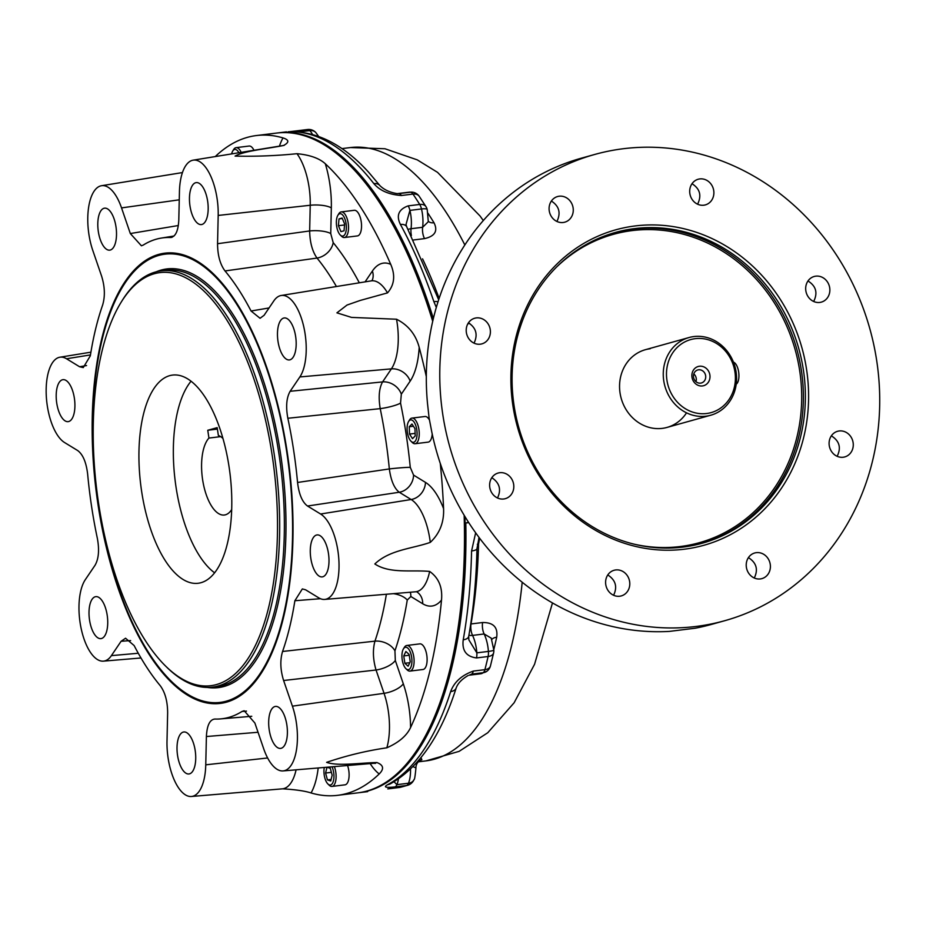 <?xml version="1.0" encoding="UTF-8"?>
<svg xmlns="http://www.w3.org/2000/svg" width="926" height="926" viewBox="0 0 926 926"><rect width="100%" height="100%" fill="white"/><g stroke="black" fill="none" stroke-linecap="round" stroke-linejoin="round"><path stroke-width="1.39" d="M733.45 362.159A11.297 4.85 83 0 1 738.74 372.634A11.297 4.85 83 0 1 736.216 384.174M702.429 385.945A9.989 9.005 74.4 0 0 707.939 370.203A9.989 9.005 74.4 0 0 692.44 372.113A9.989 9.005 74.4 0 0 702.429 385.945M706.596 413.517A37.92 34.181 74.4 0 0 727.547 353.755A37.92 34.181 74.4 0 0 668.665 361.001A37.92 34.181 74.4 0 0 706.596 413.517M705.948 416.191A40.339 36.357 74.4 0 0 710.763 415.218A40.339 36.357 74.4 0 0 734.955 366.603A40.339 36.357 74.4 0 0 689.083 337.515A40.339 36.357 74.4 0 0 664.243 383.491A40.339 36.357 74.4 0 0 705.948 416.191M700.6 383.132A6.76 6.088 74.4 0 0 701.399 382.97A6.76 6.088 74.4 0 0 705.45 374.822A6.76 6.088 74.4 0 0 697.776 369.96A6.76 6.088 74.4 0 0 693.609 377.658A6.76 6.088 74.4 0 0 700.6 383.132M695.958 381.662A6.76 6.088 74.4 0 0 693.794 373.896M635.294 225.921A163.763 147.628 -105.6 0 1 799.126 452.768A163.763 147.628 -105.6 0 1 544.812 484.043A163.763 147.628 -105.6 0 1 635.294 225.921M514.069 405.646A161.344 145.451 -105.6 0 1 615.385 232.438A161.344 145.451 -105.6 0 1 634.646 228.595A161.344 145.451 -105.6 0 1 801.441 359.357A161.344 145.451 -105.6 0 1 702.082 543.273A161.344 145.451 -105.6 0 1 514.069 405.646M471.299 341.405A13.311 12.003 74.4 0 0 481.879 343.87A13.311 12.003 74.4 0 0 490.248 333.858A13.311 12.003 74.4 0 0 485.34 320.72A13.311 12.003 74.4 0 0 474.725 318.231A13.311 12.003 74.4 0 0 466.357 328.255A13.311 12.003 74.4 0 0 471.299 341.405M468.452 322.804C476.172 327.92 478.036 334.703 474.043 343.152M494.692 496.197A13.311 12.003 74.4 0 0 505.295 498.674A13.311 12.003 74.4 0 0 513.49 483.499A13.311 12.003 74.4 0 0 499.727 472.711A13.311 12.003 74.4 0 0 498.142 473.036A13.311 12.003 74.4 0 0 489.773 483.059A13.311 12.003 74.4 0 0 494.692 496.197M491.81 477.689C499.565 482.84 501.464 489.611 497.517 497.991M610.651 593.404A13.311 12.003 74.4 0 0 621.277 595.916A13.311 12.003 74.4 0 0 629.252 579.861A13.311 12.003 74.4 0 0 614.123 570.266A13.311 12.003 74.4 0 0 607.85 574.838A13.311 12.003 74.4 0 0 610.651 593.404M607.78 574.942C615.663 580.116 617.607 586.899 613.591 595.268M751.252 576.099A13.311 12.003 74.4 0 0 761.89 578.623A13.311 12.003 74.4 0 0 769.865 562.568A13.311 12.003 74.4 0 0 754.736 552.972A13.311 12.003 74.4 0 0 746.379 567.268A13.311 12.003 74.4 0 0 751.252 576.099M748.428 557.614C756.461 562.765 758.406 569.571 754.273 578.009M834.152 454.435A13.311 12.003 74.4 0 0 844.767 456.923A13.311 12.003 74.4 0 0 852.742 440.88A13.311 12.003 74.4 0 0 837.613 431.285A13.311 12.003 74.4 0 0 829.245 441.297A13.311 12.003 74.4 0 0 834.152 454.435M831.351 435.833C839.465 440.961 841.387 447.79 837.139 456.31M819.765 302.443A13.311 12.003 74.4 0 0 821.35 302.119A13.311 12.003 74.4 0 0 829.326 286.076A13.311 12.003 74.4 0 0 814.197 276.48A13.311 12.003 74.4 0 0 806.002 291.655A13.311 12.003 74.4 0 0 819.765 302.443M807.993 280.96C816.061 286.065 817.959 292.905 813.665 301.482M694.766 202.4A13.311 12.003 74.4 0 0 705.369 204.889A13.311 12.003 74.4 0 0 711.631 200.317A13.311 12.003 74.4 0 0 711.596 184.911A13.311 12.003 74.4 0 0 698.216 179.239A13.311 12.003 74.4 0 0 689.847 189.263A13.311 12.003 74.4 0 0 694.766 202.4M692.023 183.707C699.975 188.788 701.839 195.618 697.591 204.206M554.165 219.705A13.311 12.003 74.4 0 0 564.756 222.182A13.311 12.003 74.4 0 0 573.113 207.887A13.311 12.003 74.4 0 0 557.602 196.532A13.311 12.003 74.4 0 0 549.234 206.567A13.311 12.003 74.4 0 0 554.165 219.705M551.375 201.035C559.188 206.116 561.029 212.934 556.92 221.464M686.536 412.822A40.339 36.357 -105.6 0 1 625.339 408.32A40.339 36.357 -105.6 0 1 650.191 348.743M695.877 626.474A242.022 218.177 74.4 0 0 724.769 620.698A242.022 218.177 74.4 0 0 876.737 360.885A242.022 218.177 74.4 0 0 594.723 154.457A242.022 218.177 74.4 0 0 445.684 430.324A242.022 218.177 74.4 0 0 695.877 626.474M724.769 620.698L711.307 624.46A242.022 218.177 -105.6 0 1 695.252 628.21L669.452 631.393A242.022 218.177 -105.6 0 1 431.852 432.292L429.108 418.066L427.523 403.643A242.022 218.177 74.4 0 1 581.262 158.207L594.723 154.457M120.936 302.57L121.885 301.031A209.716 89.949 83 0 1 161.217 270.855A209.716 89.949 83 0 1 274.258 454.608A209.716 89.949 83 0 1 212.413 687.138A209.716 89.949 83 0 1 166.946 667.391L165.65 666.118A208.095 89.266 83 0 1 96.767 490.062A208.095 89.266 83 0 1 120.936 302.57A208.095 89.266 83 0 1 272.128 454.967A208.095 89.266 83 0 1 254.569 647.147A208.095 89.266 83 0 1 165.65 666.118M141.632 491.37A104.881 44.98 -97 0 0 198.164 583.264A104.881 44.98 -97 0 0 230.007 473.684A104.881 44.98 -97 0 0 172.56 375.076A104.881 44.98 -97 0 0 141.632 491.37M98.445 504.543A225.805 96.86 -97 0 0 220.156 702.406A225.805 96.86 -97 0 0 288.727 466.461A225.805 96.86 -97 0 0 165.036 254.164A225.805 96.86 -97 0 0 98.445 504.543M440.278 463.417A332.376 142.569 83 0 1 443.577 508.617C444.156 522.241 439.723 533.503 430.289 542.381C412.058 548.759 389.765 549.743 374.833 563.969C389.881 573.865 411.491 569.733 429.629 571.423C438.716 577.847 442.674 587.397 441.505 600.071A332.376 142.569 83 0 1 410.577 727.558C406.688 735.8 398.77 742.548 386.837 747.803C366.441 750.778 346.37 755.628 326.623 762.353C337.909 766.381 359.994 762.874 376.87 762.538C383.549 765.05 384.325 768.858 379.209 773.951A332.376 142.569 83 0 1 337.608 795.33L357.864 792.841A332.376 142.569 -97 0 0 420.196 745.013A332.376 142.569 -97 0 0 450.372 667.6A332.376 142.569 -97 0 0 464.157 515.261M432.708 321.31A332.376 142.569 -97 0 0 348.778 164.353A332.376 142.569 -97 0 0 276.724 133.055L256.467 135.543A332.376 142.569 83 0 1 283.009 137.916C289.201 139.872 289.387 142.396 283.553 145.486C267.267 148.773 244.047 150.88 235.088 156.1C256.074 156.575 276.712 155.765 296.98 153.693C309.886 154.931 319.331 158.288 325.315 163.763A332.376 142.569 83 0 1 390.737 264.373C395.495 275.404 394.418 284.907 387.508 292.894L360.214 300.441L347.03 305.048L336.914 312.849L351.533 317.41L396.536 319.227C408.204 325.13 415.751 334.494 419.189 347.319A332.376 142.569 83 0 1 426.319 376.616M215.249 156.575A332.376 142.569 83 0 1 256.467 135.543M337.608 795.33A332.376 142.569 83 0 1 311.067 792.957C305.024 790.978 295.533 789.6 282.604 788.825L191.416 796.487A43.811 18.786 -97 0 0 205.757 764.818L267.626 757.977M336.427 286.528A245.784 105.425 -97 0 0 317.016 258.065C312.34 251.421 309.886 242.392 309.654 230.956A16.136 4.699 -178.7 0 1 330.744 233.595L333.198 242.635A261.919 112.347 83 0 1 359.265 282.719A16.136 9.665 152.2 0 1 359.23 282.824M401.328 394.175L400.541 403.088A16.136 2.743 -11.7 0 1 380.216 408.644C378.306 397.127 379.104 388.214 382.577 381.906A16.136 13.08 34.1 0 1 401.328 394.175L410.149 381.142A16.136 13.08 34.1 0 0 391.385 368.872A47.33 20.303 -97 0 0 396.536 319.227M400.541 403.088A261.919 112.347 83 0 1 410.264 467.341L413.575 475.107A16.136 13.797 -58.6 0 1 399.268 492.25C394.256 488.396 390.946 480.629 389.337 468.938A245.784 105.425 -97 0 0 380.216 408.644L287.847 418.263C285.706 406.664 286.481 397.682 290.151 391.281L382.577 381.906L391.385 368.872L299.862 376.94L290.151 391.281M441.505 600.071A63.454 27.213 83 0 1 422.707 603.752L410.831 596.494L407.255 600.06A16.136 8.184 9.2 0 0 393.388 593.659M407.255 600.06A261.919 112.347 83 0 1 394.939 650.851L395.309 660.47A16.136 6.436 -18.9 0 1 376.049 670.007C372.958 659.474 372.599 649.855 374.949 641.151A245.784 105.425 -97 0 0 386.385 594.237M410.264 467.341A16.136 0.88 -5.5 0 0 389.337 468.938L297.559 482.469A242.265 103.92 -97 0 0 287.847 418.263M410.831 596.494A16.136 13.797 121.4 0 0 410.345 592.235M394.939 650.851A16.136 10.904 18.8 0 0 374.949 641.151L282.569 651.476A242.265 103.92 -97 0 0 294.873 600.731L302.339 588.924L305.615 589.816L318.694 597.814A43.811 18.786 -97 0 0 324.679 599.423A43.811 18.786 -97 0 0 338.928 561.11A43.811 18.786 -97 0 0 320.593 514.011L411.144 499.519A16.136 13.797 -58.6 0 0 425.462 482.377A63.454 27.213 83 0 1 443.577 508.617M299.862 376.94A43.811 18.786 83 0 0 303.705 326.508A43.811 18.786 83 0 0 281.168 295.498A43.811 18.786 83 0 0 273.795 300.938L264.095 315.291L260.056 318.278L251.062 311.009A242.265 103.92 -97 0 0 225.018 270.948L317.016 258.065A16.136 12.061 140.7 0 0 333.198 242.635M328.105 568.934A21.148 9.075 -97 0 0 326.774 546.247A21.148 9.075 -97 0 0 317.062 534.927A21.148 9.075 -97 0 0 310.303 549.546A21.148 9.075 -97 0 0 315.639 572.407A21.148 9.075 -97 0 0 322.225 576.898A21.148 9.075 -97 0 0 328.105 568.934M295.29 351.961A21.148 9.075 -97 0 0 293.959 329.274A21.148 9.075 -97 0 0 284.247 317.954A21.148 9.075 -97 0 0 277.487 332.573A21.148 9.075 -97 0 0 282.824 355.434A21.148 9.075 -97 0 0 289.41 359.925A21.148 9.075 -97 0 0 295.29 351.961M207.285 216.615A21.148 9.075 -97 0 0 205.954 193.928A21.148 9.075 -97 0 0 196.231 182.607A21.148 9.075 -97 0 0 189.483 197.226A21.148 9.075 -97 0 0 194.807 220.087A21.148 9.075 -97 0 0 201.393 224.578A21.148 9.075 -97 0 0 207.285 216.615M115.623 242.172A21.148 9.075 -97 0 0 114.292 219.497A21.148 9.075 -97 0 0 104.58 208.165A21.148 9.075 -97 0 0 97.82 222.796A21.148 9.075 -97 0 0 103.156 245.656A21.148 9.075 -97 0 0 109.743 250.147A21.148 9.075 -97 0 0 115.623 242.172M74.022 413.679A21.148 9.075 -97 0 0 72.691 390.992A21.148 9.075 -97 0 0 62.968 379.672A21.148 9.075 -97 0 0 56.22 394.291A21.148 9.075 -97 0 0 61.556 417.151A21.148 9.075 -97 0 0 68.13 421.643A21.148 9.075 -97 0 0 74.022 413.679M106.837 630.652A21.148 9.075 -97 0 0 105.506 607.965A21.148 9.075 -97 0 0 95.783 596.645A21.148 9.075 -97 0 0 89.035 611.264A21.148 9.075 -97 0 0 94.359 634.125A21.148 9.075 -97 0 0 100.946 638.616A21.148 9.075 -97 0 0 106.837 630.652M194.842 765.987A21.148 9.075 -97 0 0 193.511 743.312A21.148 9.075 -97 0 0 183.799 731.98A21.148 9.075 -97 0 0 177.04 746.611A21.148 9.075 -97 0 0 182.376 769.471A21.148 9.075 -97 0 0 188.962 773.962A21.148 9.075 -97 0 0 194.842 765.987M286.504 740.43A21.148 9.075 -97 0 0 285.173 717.743A21.148 9.075 -97 0 0 275.45 706.422A21.148 9.075 -97 0 0 268.702 721.041A21.148 9.075 -97 0 0 274.027 743.902A21.148 9.075 -97 0 0 280.613 748.393A21.148 9.075 -97 0 0 286.504 740.43M251.062 311.009L269.049 307.953M225.018 270.948C220.099 264.35 217.622 255.263 217.552 243.712L309.654 230.956L310.233 205.259A16.136 4.699 -178.7 0 1 331.334 207.899L330.744 233.595M430.289 542.381A47.33 20.303 -97 0 0 411.144 499.519L399.268 492.25L307.513 506.024C302.281 502.135 298.959 494.276 297.559 482.469M395.309 660.47L403.296 683.782A16.136 6.436 -18.9 0 1 384.047 693.319L376.049 670.007L283.611 680.506C280.312 669.868 279.965 660.203 282.569 651.476M246.478 711.11L241.999 711.469L244.175 710.728L254.87 723.009L263.655 748.659A43.811 18.786 -97 0 0 283.067 770.918A43.811 18.786 -97 0 0 292.408 706.156L384.047 693.319A47.33 20.303 -97 0 1 386.837 747.803M320.442 598.705L294.873 600.731M258.041 732.269L206.394 736.529C206.973 725.382 209.797 719.548 214.878 719.039A242.265 103.92 -97 0 0 220.457 718.912A242.265 103.92 -97 0 0 241.999 711.469M130.624 640.572L121.098 641.278L125.554 638.234L134.131 645.561A242.265 103.92 -97 0 0 160.175 685.61C165.094 692.22 167.571 701.295 167.641 712.846L167.004 741.136A43.811 18.786 -97 0 0 191.416 796.487M217.552 243.712L218.189 215.434A43.811 18.786 -97 0 0 193.164 160.163A43.811 18.786 -97 0 0 179.436 191.751L178.799 220.029C178.22 231.176 175.396 237.01 170.326 237.531A242.265 103.92 -97 0 0 161.321 238.075A242.265 103.92 -97 0 0 143.194 245.101L141.412 245.795L130.323 233.549L121.537 207.899A43.811 18.786 -97 0 0 101.501 185.721A43.811 18.786 -97 0 0 92.785 250.414L101.582 276.064C104.881 286.69 105.228 296.366 102.624 305.082A242.265 103.92 -97 0 0 90.32 355.839L83.259 367.587L79.578 366.754L66.498 358.756A43.811 18.786 -97 0 0 59.901 357.216A43.811 18.786 -97 0 0 46.3 396.178A43.811 18.786 -97 0 0 64.6 442.559L77.68 450.545C82.912 454.435 86.234 462.282 87.646 474.1A242.265 103.92 -97 0 0 97.346 538.307C99.487 549.894 98.712 558.887 95.042 565.277L85.331 579.63A43.811 18.786 -97 0 0 81.338 629.367A43.811 18.786 -97 0 0 103.399 661.141A43.811 18.786 -97 0 0 111.398 655.631L138.275 653.258M171.229 237.473L172.109 237.241M121.098 641.278L111.398 655.631M206.394 736.529L205.757 764.818M283.611 680.506L292.408 706.156M307.513 506.024L320.593 514.011M101.779 338.627A226.824 97.288 83 0 1 192.446 258.528A226.824 97.288 83 0 1 289.155 466.403A226.824 97.288 83 0 1 245.691 691.525A226.824 97.288 83 0 1 125.774 608.637A226.824 97.288 83 0 1 101.779 338.627M163.474 254.384A225.886 96.894 83 0 1 193.164 258.898M246.304 690.993A225.886 96.894 83 0 1 218.594 702.568M420.196 745.013L421.133 743.462A330.767 141.875 -97 0 0 451.182 666.431A330.767 141.875 -97 0 0 464.945 516.558M433.021 319.956A330.767 141.875 -97 0 0 350.074 165.627L348.778 164.353M332.156 775.178L330.744 780.988L327.457 779.923L325.582 773.036L326.982 767.237L330.281 768.291L332.156 775.178M331.381 772.33L325.582 773.036M331.114 779.472L327.457 779.923M324.285 767.457A11.297 4.85 -97 0 0 326.809 782.609A11.297 4.85 -97 0 0 327.873 783.94L329.17 785.213A12.906 5.533 -97 0 0 331.959 786.429A12.906 5.533 -97 0 0 335.941 779.437A12.906 5.533 -97 0 0 334.355 766.612M327.873 783.94A11.297 4.85 -97 0 0 333.464 780.768A11.297 4.85 -97 0 0 332.052 766.809M331.959 786.429L344.981 784.831A12.906 5.533 -97 0 0 347.551 765.513M409.13 654.427L410.241 661.777L408.111 666.211L404.859 663.282L403.748 655.921L405.889 651.499L409.13 654.427M409.257 655.249L403.748 655.921M409.813 662.669L404.859 663.282M405.866 668.607L407.162 669.88A12.906 5.533 -97 0 0 409.963 671.095A12.906 5.533 -97 0 0 410.311 671.026A12.906 5.533 -97 0 0 413.829 657.194A12.906 5.533 -97 0 0 406.803 645.468A12.906 5.533 -97 0 0 406.456 645.538A12.906 5.533 -97 0 0 404.384 647.332L403.435 648.871A11.297 4.85 -97 0 0 402.127 659.057A11.297 4.85 -97 0 0 405.866 668.607A11.297 4.85 -97 0 0 408.621 669.614A11.297 4.85 -97 0 0 411.179 654.798A11.297 4.85 -97 0 0 403.435 648.871M409.963 671.095L422.974 669.498A12.906 5.533 -97 0 0 426.898 656.002A12.906 5.533 -97 0 0 419.825 643.871L406.803 645.468M411.966 424.004L414.952 428.599L415.23 435.926L412.51 438.669L409.524 434.074L409.257 426.747L411.966 424.004M413.424 426.238L409.257 426.747M415.126 433.391L409.524 434.074M411.017 441.239L412.301 442.512A12.906 5.533 -97 0 0 415.103 443.728A12.906 5.533 -97 0 0 418.702 438.866A12.906 5.533 -97 0 0 417.881 425.022A12.906 5.533 -97 0 0 411.954 418.101A12.906 5.533 -97 0 0 409.535 419.964L408.586 421.515A11.297 4.85 -97 0 0 407.278 431.69A11.297 4.85 -97 0 0 411.017 441.239A11.297 4.85 -97 0 0 416.607 438.044A11.297 4.85 -97 0 0 414.987 423.645A11.297 4.85 -97 0 0 408.586 421.515M415.103 443.728L428.125 442.13A12.906 5.533 -97 0 0 432.21 433.97M429.444 420.01A12.906 5.533 -97 0 0 424.976 416.503L411.954 418.101M339.009 218.906L342.122 218.038L344.634 223.976L344.044 230.782L340.942 231.65L338.418 225.713L339.009 218.906L342.319 218.501M344.553 224.96L338.418 225.713M340.293 235.03L341.59 236.304A12.906 5.533 -97 0 0 344.391 237.519A12.906 5.533 -97 0 0 348.199 223.212A12.906 5.533 -97 0 0 341.231 211.904A12.906 5.533 -97 0 0 338.812 213.756L337.874 215.307A11.297 4.85 -97 0 0 336.555 225.481A11.297 4.85 -97 0 0 340.293 235.03A11.297 4.85 -97 0 0 345.12 234.012A11.297 4.85 -97 0 0 346.069 223.571A11.297 4.85 -97 0 0 337.874 215.307M344.391 237.519L357.413 235.922A12.906 5.533 -97 0 0 361.325 222.437A12.906 5.533 -97 0 0 354.253 210.295L341.231 211.904M241.165 152.362A12.906 5.533 -97 0 0 240.1 150.382A12.906 5.533 -97 0 0 236.084 147.651A12.906 5.533 -97 0 0 233.665 149.503L232.715 151.054A11.297 4.85 -97 0 0 231.639 153.913M238.885 152.732A11.297 4.85 -97 0 0 238.352 151.829A11.297 4.85 -97 0 0 232.715 151.054M253.967 150.278A12.906 5.533 -97 0 0 249.106 146.042L236.084 147.651M217.402 429.085L207.76 430.266L217.182 427.638L218.362 435.451A40.339 17.305 83 0 1 222.958 438.461M220.666 436.632L208.94 438.067L207.76 430.266M231.697 509.566A40.339 17.305 83 0 1 224.358 515.018A40.339 17.305 83 0 1 203.373 483.997A40.339 17.305 83 0 1 208.94 438.067M191.045 381.223A104.094 44.656 -97 0 0 175.118 480.432A104.094 44.656 -97 0 0 214.612 572.824M438.033 301.795A9.677 3.843 161.2 0 0 433.866 301.633A332.376 142.569 -97 0 0 400.414 224.462C396.039 215.538 398.62 209.334 408.158 205.873L419.721 204.449A9.677 4.155 -97 0 1 421.492 208.963L409.917 210.387A9.677 4.155 -97 0 0 408.158 205.873M436.32 307.432L433.866 301.633M438.681 299.793L406.688 226.72A9.677 5.961 151.2 0 0 400.414 224.462M413.633 239.961L424.548 238.619A9.677 4.155 -97 0 1 422.626 227.287A24.203 10.383 83 0 0 421.492 208.963A9.677 2.176 166.7 0 1 427.222 209.623L428.298 221.708L422.626 227.287L411.051 228.71A24.203 10.383 -97 0 0 409.917 210.387L406.005 224.555L406.688 226.72M380.054 185.779A9.677 7.119 142 0 0 380.03 185.756L380.03 185.756A9.677 7.119 142 0 0 373.838 183.603A332.376 142.569 -97 0 0 288.993 131.758L295.961 130.936A9.677 4.155 -97 0 0 295.799 130.971M288.993 131.758A9.677 8.739 87.7 0 1 289.641 131.7L289.641 131.7C317.433 131.295 343.847 144.907 368.884 172.525L380.03 185.756C384.267 189.842 389.927 192.446 397.034 193.592L399.002 193.603A9.677 4.155 83 0 1 401.409 195.502C389.094 194.657 379.915 190.687 373.838 183.603M298.079 131.874A9.677 4.155 -97 0 0 295.961 130.936L307.536 129.513A9.677 4.155 -97 0 0 307.374 129.547L296.123 130.925M387.82 788.906A9.677 4.155 -97 0 0 387.971 788.883L399.546 787.459A9.677 4.155 -97 0 1 399.384 787.482L387.971 788.883M450.661 691.583A9.677 6.401 -162.3 0 0 456.217 687.844C441.1 735.487 419.177 767.469 390.459 783.778A9.677 8.623 -118.2 0 1 390.459 783.778A9.677 8.623 -118.2 0 1 387.739 784.635A332.376 142.569 -97 0 0 450.661 691.583C454.191 682.034 461.738 675.204 473.336 671.084L484.9 669.66A9.677 4.155 -97 0 1 483.245 672.693L471.67 674.116A9.677 4.155 -97 0 0 473.336 671.084M394.025 781.752L396.918 784.658A9.677 4.155 83 0 1 394.997 786.915C385.54 787.91 383.109 787.158 387.739 784.635M471.67 674.116L469.204 675.193A24.203 10.383 -97 0 0 471.67 674.116M471.577 550.97A9.677 2.79 -178.8 0 0 476.971 548.586L476.971 548.586C476.3 579.699 473.545 608.938 468.718 636.312L468.718 636.312A9.677 5.081 -170 0 1 463.231 639.797A332.376 142.569 -97 0 0 471.577 550.97L475.651 532.797M468.718 636.312L468.834 639.82L476.832 652.842A9.677 4.155 83 0 1 476.52 657.935C466.276 656.603 461.842 650.561 463.231 639.797M491.752 639.577A9.677 5.51 -167.8 0 1 496.683 637.227C498.061 627.319 493.373 622.422 482.608 622.527A9.677 4.155 -97 0 0 484.136 633.974L491.22 638.141M412.973 766.612L415.936 767.932C415.913 764.783 417.36 762.179 420.288 760.096L420.057 760.188A9.677 8.704 -110.6 0 1 420.103 760.177M420.219 760.13A9.677 8.704 -110.6 0 1 421.851 759.748L421.017 757.584M424.548 238.619C434.954 236.246 438.102 230.968 434.005 222.772A9.677 6.343 -31.3 0 1 428.321 221.256M468.498 522.252L465.813 522.993A332.376 142.569 83 0 1 359.311 792.656A332.376 142.569 83 0 1 358.594 792.749M277.453 132.974A332.376 142.569 83 0 1 278.17 132.881A332.376 142.569 83 0 1 433.356 318.544M478.719 538.423A9.677 1.088 -161 0 1 479.564 538.643L478.545 544.118A9.677 2.836 1.4 0 0 477.33 544.303M469.76 323.521L467.861 323.753M465.813 522.993L468.753 522.634M614.389 232.727A161.344 145.451 -105.6 0 1 632.666 229.15A161.344 145.451 -105.6 0 1 799.335 359.357A161.344 145.451 -105.6 0 1 701.086 543.55M556.804 266.827A160.059 144.282 -105.6 0 1 632.319 230.574A160.059 144.282 -105.6 0 1 801.684 396.085A160.059 144.282 -105.6 0 1 634.16 544.175M156.17 271.816A210.92 90.47 83 0 1 280.543 453.752A210.92 90.47 83 0 1 207.285 687.428M161.217 270.855L165.916 270.276A209.716 89.949 83 0 1 278.957 454.029A209.716 89.949 83 0 1 217.112 686.56L212.413 687.138M325.315 163.763A63.454 27.213 83 0 1 331.334 207.899M365.075 281.874L372.391 271.052A63.454 27.213 83 0 1 390.737 264.373M413.575 475.107L425.462 482.377M419.189 347.319A63.454 27.213 83 0 1 410.149 381.142M403.296 683.782A63.454 27.213 83 0 1 410.577 727.558M318.185 767.978A63.454 27.213 83 0 1 311.067 792.957M379.209 773.951A63.454 27.213 83 0 1 370.168 763.614M279.432 146.146A63.454 27.213 83 0 1 283.009 137.916M283.553 145.486A47.33 20.303 -97 0 0 283.182 145.532L284.189 145.359M422.707 603.752A16.136 13.797 121.4 0 0 416.862 591.899M416.654 591.772L415.566 591.795A47.33 20.303 -97 0 0 429.629 571.423M375.343 763.429L373.965 763.29A47.33 20.303 -97 0 0 376.87 762.538M282.604 788.825A47.33 20.303 -97 0 0 296.089 769.83M387.508 292.894A47.33 20.303 -97 0 0 371.199 280.879L372.507 280.416M371.997 280.671A16.136 13.08 34.1 0 0 372.391 271.052M218.189 215.434L310.233 205.259A47.33 20.303 -97 0 0 296.98 153.693M79.578 366.754L86.569 365.562M130.323 233.549L178.336 225.527M121.537 207.899L179.25 199.819M66.498 358.756L90.459 354.924M427.222 209.623A9.677 9.677 0 0 0 426.018 206.73A9.677 6.424 148.1 0 0 419.721 204.449A332.376 142.569 83 0 0 412.973 194.078A9.677 6.713 145.8 0 1 419.246 196.335A9.677 9.677 0 0 0 412.753 192.214A9.677 8.681 99 0 0 410.577 192.18A9.677 4.155 83 0 1 412.973 194.078L401.409 195.502M412.753 192.214L409.292 192.157A24.203 10.383 83 0 1 410.577 192.18L399.002 193.603A24.203 10.383 -97 0 0 397.717 193.569L397.046 193.592M312.548 134.478A24.203 10.383 83 0 0 309.793 130.601A9.677 4.155 -97 0 0 307.536 129.513A9.677 9.677 0 0 1 315.801 132.522A9.677 7.524 137 0 0 309.793 130.601L298.866 131.943M399.222 787.494A9.677 4.155 -97 0 0 399.384 787.482A9.677 9.677 0 0 0 400.264 787.332A9.677 8.739 -102.2 0 1 399.546 787.459A332.376 142.569 83 0 0 406.572 785.491A9.677 8.704 -108.9 0 0 408.158 785.132A9.677 9.677 0 0 0 414.015 779.565A9.677 6.887 -158.2 0 1 408.493 783.234A9.677 4.155 83 0 1 406.572 785.491L394.997 786.915M410.519 769.031A24.203 10.383 83 0 1 408.493 783.234L396.918 784.658A24.203 10.383 -97 0 0 398.446 778.905M490.444 665.956L493.616 652.876A9.677 5.602 -167.3 0 1 488.095 656.511A332.376 142.569 83 0 1 484.9 669.66A9.677 5.938 -165.4 0 0 490.444 665.956A9.677 9.677 0 0 1 487.03 671.153A9.677 8.473 -127.9 0 1 483.245 672.693A24.203 10.383 83 0 1 480.779 673.769L469.204 675.193M493.616 652.876A9.677 9.677 0 0 0 493.836 650.075A9.677 1.065 176 0 1 488.407 651.418A9.677 4.155 83 0 1 488.095 656.511L476.52 657.935M470.732 623.985A9.677 5.058 9.9 0 1 471.033 623.95A9.677 4.155 83 0 0 472.561 635.398L484.136 633.974A24.203 10.383 83 0 1 488.407 651.418L476.832 652.842A24.203 10.383 -97 0 0 472.561 635.398A9.677 5.382 -25.5 0 1 468.915 635.201M421.851 759.748A308.983 132.534 83 0 1 419.513 760.57M427.893 213.154A308.983 132.534 83 0 1 434.005 222.772M408.158 229.416A9.677 4.445 7.2 0 1 411.051 228.71A9.677 4.155 -97 0 0 411.399 235.563M439.132 298.404A308.983 132.534 -97 0 0 422.545 258.84M478.545 544.118A308.983 132.534 -97 0 1 471.033 623.95L482.608 622.527M496.683 637.227A308.983 132.534 83 0 1 493.801 649.601M522.195 582.246A308.983 132.534 83 0 1 425.891 760.906L459.122 751.356L487.77 732.732L514.127 702.765L534.545 664.312L552.486 602.942M341.891 148.611L350.468 147.558A308.983 132.534 83 0 1 464.84 244.973M689.083 337.515L645.376 349.704M710.763 415.218L667.044 427.418M169.053 253.666L165.036 254.164M224.173 701.908L220.156 702.406M281.168 295.498L371.199 280.879M193.164 160.163L283.182 145.532M161.321 238.075L174.007 236.014M101.501 185.721L182.445 172.572M59.901 357.216L90.91 352.181M103.399 661.141L140.983 657.981M220.457 718.912L251.768 716.284M283.067 770.918L373.965 763.29M324.679 599.423L415.566 591.795M426.018 206.73L419.246 196.335M289.641 131.7L288.113 131.793M400.264 787.332L408.158 785.132M456.217 687.844C457.942 683.214 461.912 679.105 468.151 675.505M476.971 548.586L479.055 537.45M493.836 650.075L491.208 638.118M414.015 779.565C414.524 780.005 415.172 776.127 415.936 767.932M315.801 132.522L318.648 136.435M409.292 192.157L397.717 193.569M487.03 671.153L480.779 673.769M350.468 147.558L384.961 148.75L417.232 159.851L437.535 172.352L480.062 216.013L483.303 220.55M359.311 792.656L367.668 791.637M278.17 132.881L286.528 131.851M418.124 761.855L425.891 760.906"/></g></svg>
